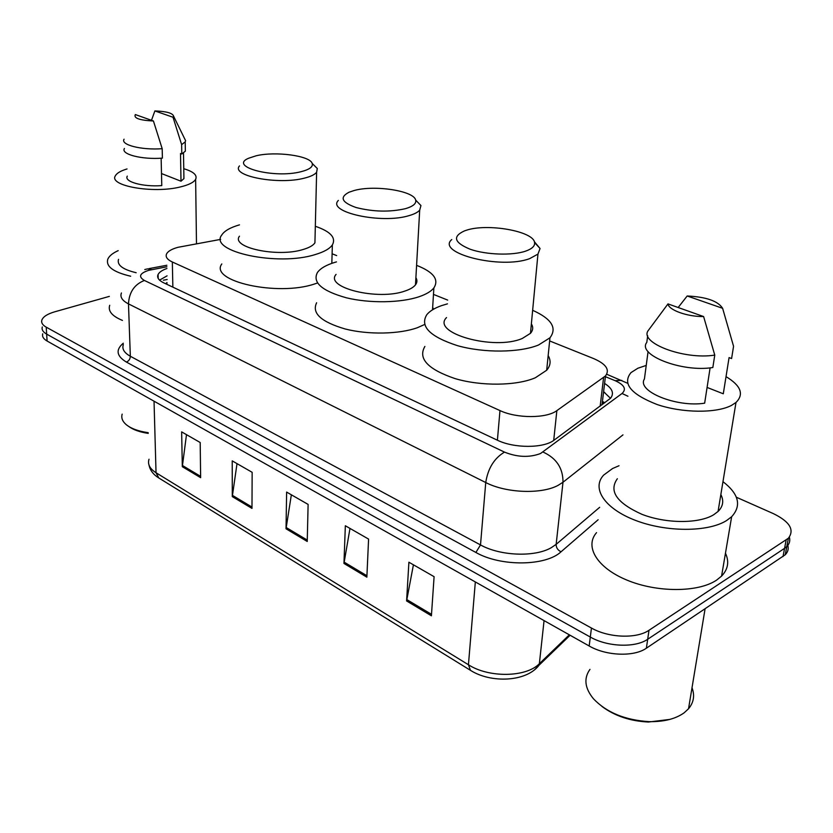 <?xml version="1.0" encoding="UTF-8"?>
<svg xmlns="http://www.w3.org/2000/svg" width="833" height="833" viewBox="0 0 833 833"><rect width="100%" height="100%" fill="white"/><g stroke="black" fill="none" stroke-linecap="round" stroke-linejoin="round"><path stroke-width="1.25" d="M220.651 239.383L178.054 247.297C171.9 248.963 168.079 251.149 166.6 253.846C165.236 256.824 167.152 259.542 172.337 261.999L499.977 410.575C516.699 418.562 546.552 418.551 556.861 410.617L605.487 375.933C610.048 369.779 606.091 363.99 593.606 358.565L549.645 340.947M166.829 284.303L166.954 282.533L165.736 283.782M603.519 403.724L603.321 401.87L604.82 402.766M447.696 300.099L433.472 294.393M336.667 255.596L332.107 253.773M166.923 268.486C162.227 270.152 159.27 272.162 158.072 274.515C156.76 277.556 158.634 280.325 163.705 282.824L497.311 440.168C513.992 448.456 543.814 448.393 554.143 440.105L610.485 398.32C614.39 393.405 612.432 388.449 604.591 383.44M159.551 280.127L167.089 275.838M736.341 497.228L773.472 513.669C789.746 521.677 794.724 529.861 788.382 538.243L649.001 630.269C636.599 638.963 608.559 637.88 591.451 628.051L46.231 327.171C42.535 325.068 41.077 322.694 41.858 320.07C43.17 316.686 47.46 313.937 54.707 311.813L109.342 296.381M787.82 545.386C788.789 548.895 787.924 552.019 785.238 554.768L646.377 648.199C634.028 657.018 606.164 655.946 589.181 645.991L47.085 341.02L46.658 334.116C42.972 331.992 41.515 329.597 42.296 326.942C41.515 329.597 42.972 331.992 46.658 334.116L590.305 637.047L46.658 334.116L46.231 327.171M646.377 648.199L647.689 639.265C635.308 648.012 607.361 646.939 590.305 637.047C607.361 646.939 635.308 648.012 647.689 639.265L784.571 548.333L647.689 639.265L649.001 630.269M789.361 537.16C790.371 540.659 789.517 543.782 786.81 546.531L784.571 548.333L786.81 546.531C789.517 543.782 790.371 540.659 789.361 537.16M603.592 391.718L610.495 398.299M431.411 615.795L434.097 576.675L408.899 562.213L406.598 600.937L431.411 615.795M413.418 564.805L406.598 600.937M366.864 577.154L368.582 539.086L345.341 525.758L343.956 563.452L366.864 577.154M349.985 528.424L343.956 563.452M200.638 477.673L200.191 442.51L181.646 431.879L182.312 466.699L200.638 477.673M186.488 434.649L182.312 466.699M251.983 508.401L252.149 472.311L232.22 460.878L232.292 496.614L251.983 508.401M237.009 463.627L232.292 496.614M307.231 541.471L308.116 504.413L286.625 492.084L286.021 528.778L307.231 541.471M291.352 494.792L286.021 528.778M47.085 341.02C43.399 338.885 41.952 336.47 42.733 333.794M148.232 433.389C139.715 432.098 133.176 429.766 128.605 426.371M148.212 432.681C138.486 431.286 131.187 428.631 126.304 424.715C122.441 421.415 121.056 417.895 122.17 414.147M130.677 276.223C113.288 272.12 105.666 266.435 107.801 259.188C109.154 256.012 112.622 253.17 118.192 250.639M122.451 320.424C112.091 316.124 107.842 311.073 109.706 305.284M183.76 168.714C193.537 171.619 197.483 175.159 195.63 179.324C193.797 182.396 188.716 184.936 180.386 186.936C153.449 193.818 108.415 185.894 115.36 175.815C116.787 173.149 120.681 170.859 127.032 168.953M136.175 272.724C122.701 269.486 116.818 265.029 118.525 259.355M184.332 138.08L185.603 140.673L185.207 141.86L181.636 144.64L181.802 153.99L180.511 153.511L181 181.209L161.498 173.556M183.885 175.784L183.926 178.595L181 181.209M154.865 110.935C166.496 111.372 172.733 113.121 173.587 116.172L173.014 117.245L154.865 110.935L151.502 120.306M173.014 117.245L181.636 144.64M185.311 148.295L185.353 151.148L181.802 153.99M161.133 158.208L161.779 185.603C142.901 187.081 123.732 181.698 127.282 176.127M153.428 120.993C139.507 120.296 133.478 118.161 135.342 114.569L153.428 120.993L162.185 148.691C141.61 150.294 120.16 144.817 124.086 139.194M162.185 148.691L162.404 158.124C141.891 159.78 120.493 154.22 124.419 148.493M420.946 205.553L415.677 200.097C416.49 203.564 413.085 206.417 405.452 208.677C389.667 212.238 373.205 211.853 356.076 207.521C341.655 202.398 339.323 197.296 349.079 192.204L354.171 190.507C374.381 184.749 414.001 190.788 415.677 200.097L420.946 205.553L419.697 210.176C417.802 212.311 414.313 214.102 409.253 215.57C381.67 224.337 326.317 212.092 338.375 200.409M336.084 274.38C324.266 287.572 378.244 300.963 405.244 290.946C410.2 289.27 413.616 287.229 415.49 284.834C417.239 282.502 417.375 280.107 415.896 277.66M416.594 265.352C433.483 271.974 439.251 279.503 433.878 287.916C431.171 291.321 426.309 294.226 419.301 296.652C401.006 302.952 369.623 303.483 346.33 297.787C321.944 290.936 312.292 282.533 317.383 272.568C320.33 268.413 326.14 265.009 334.814 262.374L336.47 261.895M424.611 324.495L417.51 327.661C399.371 334.262 368.301 334.887 345.258 329.004C321.121 321.923 311.573 313.187 316.623 302.775M432.671 307.377L433.535 309.199M301.067 171.692C273.963 178.845 228.263 166.746 248.567 158.26L256.158 155.781C275.504 151.075 310.178 155.719 312.208 163.455C313.208 166.787 309.491 169.536 301.067 171.692M313.187 164.424L317.29 168.485L316.623 172.254C314.77 174.607 310.751 176.554 304.534 178.106C278.409 185.186 230.356 175.909 239.488 165.913M239.467 236.187C230.543 247.516 277.514 257.647 303.087 249.504C309.168 247.724 313.114 245.496 314.926 242.84L315.051 237.426M315.322 226.274C330.586 231.512 336.261 237.728 332.367 244.912C329.733 248.713 324.079 251.91 315.405 254.502C277.972 266.643 208.604 251.67 221.672 235.145C224.264 230.97 230.2 227.534 239.477 224.858M317.113 283.126L314.687 283.928C277.597 296.683 208.885 281.221 221.817 263.936M525.467 251.191C512.222 255.721 486.233 254.836 470.343 249.306C454.141 242.642 452.194 236.499 464.512 230.876L466.365 230.252C487.409 223.088 533.568 231.168 534.567 242.518C535.109 245.995 532.079 248.89 525.467 251.191M534.338 241.685L540.055 248.505L537.951 254.107L529.663 258.636C500.623 269.663 435.69 253.138 451.746 239.56M446.53 317.581C430.755 332.888 493.875 350.953 522.333 338.437L530.475 333.325C533.089 330.337 533.391 327.182 531.371 323.881M532.651 310.303C551.571 318.81 557.339 327.983 549.957 337.802L538.524 345.008C519.563 352.786 483.858 353.13 457.494 345.664C429.89 336.678 419.655 326.349 426.798 314.687C429.745 311.073 434.639 308.064 441.49 305.649L447.446 303.847M548.166 355.597C551.134 360.71 550.634 365.593 546.687 370.237L535.338 377.766C516.533 385.908 481.203 386.335 455.151 378.63C427.86 369.342 417.781 358.606 424.882 346.434M669.826 719.41L648.418 722.034C630.248 721.149 614.754 715.964 601.967 706.457M692.015 687.777C694.92 695.482 693.754 702.469 688.537 708.758L684.143 712.809C675.542 718.941 663.891 721.888 649.167 721.649C625.156 720.149 606.591 712.538 593.481 698.804C584.745 688.152 583.579 678.343 589.972 669.368M722.971 481.661C738.871 493.948 741.766 505.631 731.645 516.731L726.491 520.615C707.758 532.339 665.806 532.225 635.142 520.25C604.3 508.401 591.399 488.138 603.654 475.102L612.578 468.521L619.013 465.741M725.46 553.216C729.385 561.64 728.084 569.262 721.586 576.103L716.484 580.205C697.981 592.607 656.893 592.627 626.978 580.122C596.876 567.752 584.402 546.438 596.543 532.641M726.032 376.631C740.922 385.648 744.244 394.259 735.997 402.464L731.53 405.379C716.318 413.439 682.279 413.095 657.175 404.546C630.831 394.248 622.095 383.607 630.977 372.622L637.839 368.248L646.231 365.427M720.847 494.531C724.033 500.779 723.106 506.422 718.067 511.462L713.683 514.752C698.793 523.874 666.004 523.718 641.972 514.336C616.764 502.986 608.548 491.116 617.347 478.736M722.617 308.304L687.183 295.986C706.176 296.902 717.984 301.005 722.617 308.304L733.561 346.278L731.593 358.544L729.073 357.607L723.283 393.79L707.082 387.439M723.7 391.198L723.283 393.79M678.156 307.512L687.183 295.986M648.074 351.547L644.419 379.036C636.35 391.052 676.375 407.66 704.656 403.182L710.112 367.853M703.614 316.561C687.277 316.79 668.555 310.011 667.993 303.899L703.614 316.561L714.766 355.097C683.768 360.095 638.37 342.478 648.407 330.305L667.993 303.899M647.689 335.741L646.804 342.394C636.776 354.775 681.956 372.622 712.84 367.52L714.766 355.097M603.633 391.947L604.716 392.437M167.173 279.524L163.383 280.211M172.858 287.146L172.337 261.999M600.166 406.192L603.592 377.568M553.706 440.418L556.861 410.617M497.405 440.209L499.977 410.575M166.892 266.779L148.701 270.329C139.6 273.339 138.163 276.712 144.39 280.461L504.486 452.111C517.345 457.255 529.351 457.734 540.492 453.537L622.043 393.488C626.676 389.146 624.365 384.877 615.108 380.66L605.404 376.693M622.98 434.868L562.993 482.255L558.037 485.389C541.315 494.469 505.902 493.074 485.743 482.536L128.48 303.889C122.191 300.609 119.837 296.964 121.431 292.956M598.136 519.75L561.046 551.79C545.761 566.263 500.571 566.7 475.893 552.466L126.408 362.074C128.876 361.001 130.177 359.065 130.333 356.253L128.48 303.889C129.115 292.216 134.415 284.407 144.39 280.461M504.486 452.111C494.198 458.265 487.951 468.406 485.743 482.536L480.506 544.928C500.175 555.996 534.817 557.35 551.269 547.687L556.152 544.355L562.993 482.255C563.087 468.198 556.434 458.129 543.012 452.038M126.408 362.074C116.516 356.087 115.475 349.798 123.305 343.206M123.357 344.591C121.805 348.881 124.127 352.765 130.333 356.253L480.506 544.928L475.893 552.466M591.451 628.051L589.181 645.991M786.144 540.023L783.01 556.59M561.046 551.79C557.756 550.186 556.121 547.708 556.152 544.355L599.677 507.307M627.947 396.248L622.043 393.488M615.108 380.66L621.793 380.389M151.668 269.642L147.608 268.882L144.775 269.538M534.89 669.451L539.066 665.192L539.367 663.703L569.345 634.829M570.105 635.267L539.066 665.192C526.331 682.154 490.647 683.299 470.458 670.326L468.438 664.755C488.867 678.041 526.3 677.416 539.367 663.703L544.064 620.606M149.013 459.222C147.441 464.22 149.784 468.729 156.031 472.748L158.78 477.965L470.135 670.128M154.032 401.183L156.031 472.748L468.438 664.755L475.331 581.944M307.262 540.096L286.146 527.476M251.983 507.058L232.386 495.343M200.618 476.361L182.385 465.47M366.926 575.749L344.102 562.108M431.515 614.348L406.764 599.562M602.02 404.828L605.487 375.933M158.176 278.368L158.072 274.515M788.382 538.243L785.238 554.768M627.53 383.232L606.726 374.256M166.85 265.258L148.93 268.632M158.405 477.726C153.168 474.394 150.044 470.166 149.003 465.043M183.499 153.001L183.926 178.595M173.587 116.172L185.603 140.673M185.207 141.86L185.353 151.148M195.63 179.324L196.484 243.767M433.878 287.916L432.514 309.814M419.697 210.176L415.49 284.834M332.367 244.912L331.826 263.353M316.623 172.254L314.926 242.84M312.208 163.455L317.29 168.485M549.957 337.802L546.687 370.237M537.951 254.107L530.475 333.325M534.567 242.518L540.055 248.505M648.418 722.034L649.167 721.649M735.997 402.464L718.067 511.462M731.645 516.731L721.586 576.103M705.082 608.829L688.537 708.758"/></g></svg>
